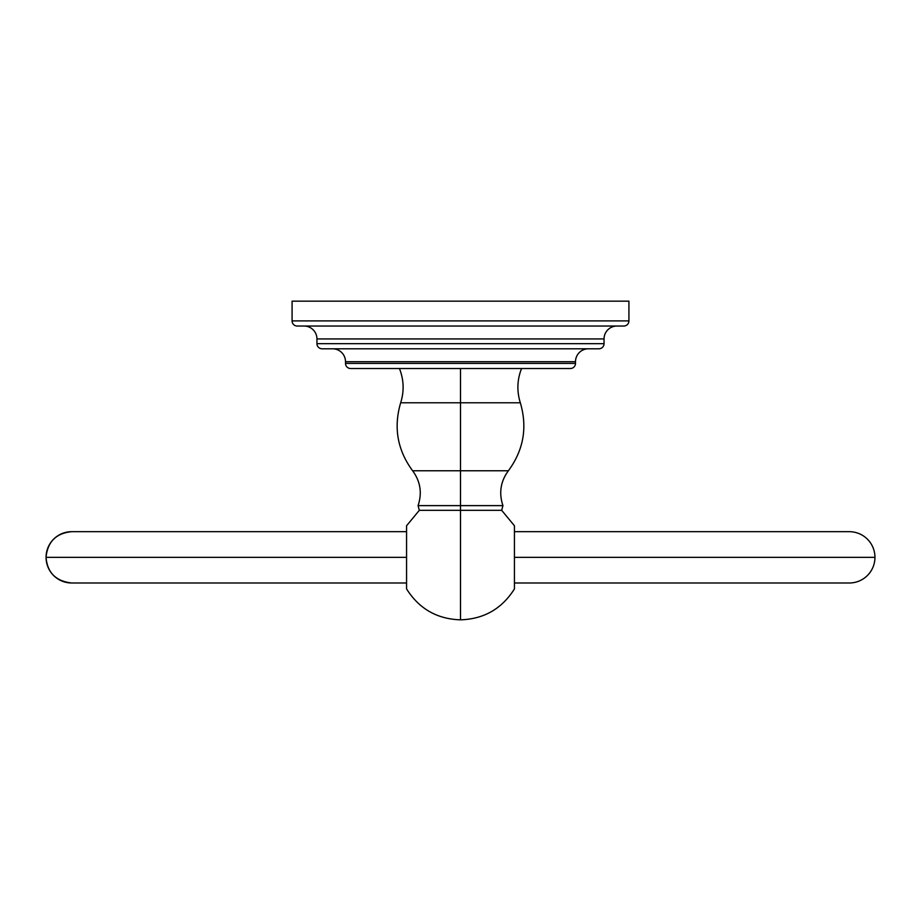 <?xml version="1.0" encoding="UTF-8"?>
<svg xmlns="http://www.w3.org/2000/svg" width="921" height="921" viewBox="0 0 921 921"><rect width="100%" height="100%" fill="white"/><g stroke="black" fill="none" stroke-linecap="round" stroke-linejoin="round"><path stroke-width="1.38" d="M628.916 320.899L292.084 320.899L292.084 301.167L628.916 301.167L628.916 320.899L628.916 301.167L292.084 301.167L292.084 320.899A5.135 5.135 0 0 0 297.218 326.034A5.135 5.135 0 0 1 292.084 320.899L628.916 320.899A5.135 5.135 0 0 1 623.782 326.034L297.218 326.034L623.782 326.034A5.135 5.135 0 0 0 628.916 320.899M604.049 338.928A12.894 12.894 0 0 1 616.943 326.034A12.894 12.894 0 0 0 604.049 338.928L604.049 343.66L316.951 343.66L316.951 338.928L604.049 338.928L316.951 338.928A12.894 12.894 0 0 0 304.057 326.034A12.894 12.894 0 0 1 316.951 338.928L316.951 343.66A5.135 5.135 0 0 0 322.085 348.794L332.608 348.794A12.894 12.894 0 0 1 345.502 361.688L575.498 361.688A12.894 12.894 0 0 1 588.392 348.794L322.085 348.794A5.135 5.135 0 0 1 316.951 343.66L604.049 343.66L604.049 338.928M332.608 348.794A12.894 12.894 0 0 1 345.502 361.688L345.502 363.404L575.498 363.404A5.135 5.135 0 0 1 570.364 368.527A5.135 5.135 0 0 0 575.498 363.404L345.502 363.404L345.502 361.688L575.498 361.688L575.498 363.404L575.498 361.688A12.894 12.894 0 0 1 588.392 348.794M570.364 368.527L350.636 368.527A5.135 5.135 0 0 1 345.502 363.404A5.135 5.135 0 0 0 350.636 368.527L570.364 368.527M598.915 348.794A5.135 5.135 0 0 0 604.049 343.66A5.135 5.135 0 0 1 598.915 348.794L322.085 348.794M399.449 368.527C403.882 379.809 404.284 391.229 400.67 402.788L460.5 402.788L460.5 368.527L460.5 402.788L400.67 402.788C393.417 427.425 397.4 450.093 412.631 470.769C420.448 481.453 422.255 493.08 418.065 505.629L460.5 505.629L418.065 505.629L419.32 510.326L460.5 510.326L419.32 510.326L460.5 510.326L460.5 505.629L460.5 510.326L501.68 510.326L460.5 510.326L460.5 619.833L460.5 510.326L501.68 510.326L502.935 505.629C498.745 493.08 500.552 481.453 508.369 470.769L460.5 470.769L460.5 402.788L520.33 402.788L460.5 402.788L460.5 505.629L502.935 505.629L460.5 505.629L460.5 470.769L412.631 470.769L508.369 470.769C523.6 450.093 527.583 427.425 520.33 402.788C516.716 391.229 517.118 379.809 521.551 368.527M501.68 510.326L514.436 525.764L514.436 588.91C501.922 608.769 483.951 619.073 460.5 619.833C437.049 619.073 419.078 608.769 406.564 588.91L406.564 525.764L406.564 557.332L46.062 557.332L406.564 557.332L406.564 588.91M514.436 525.764L514.436 588.91M71.711 531.682L406.564 531.682L71.711 531.682C56.123 533.201 47.57 541.755 46.05 557.332L46.062 557.332C47.282 572.632 55.836 581.186 71.711 582.993A25.661 25.661 -90 0 1 46.062 557.332A25.661 25.661 -90 0 1 71.711 531.682A25.661 25.661 90 0 0 46.062 557.332A25.661 25.661 90 0 0 71.711 582.993L406.564 582.993M849.289 582.993A25.661 25.661 0 0 0 874.95 557.332A25.661 25.661 0 0 0 849.289 531.682A25.661 25.661 0 0 1 874.95 557.332A25.661 25.661 0 0 1 849.289 582.993L514.436 582.993M514.436 557.332L874.95 557.332L514.436 557.332M419.32 510.326L406.564 525.764M849.289 531.682L514.436 531.682L849.289 531.682"/></g></svg>
